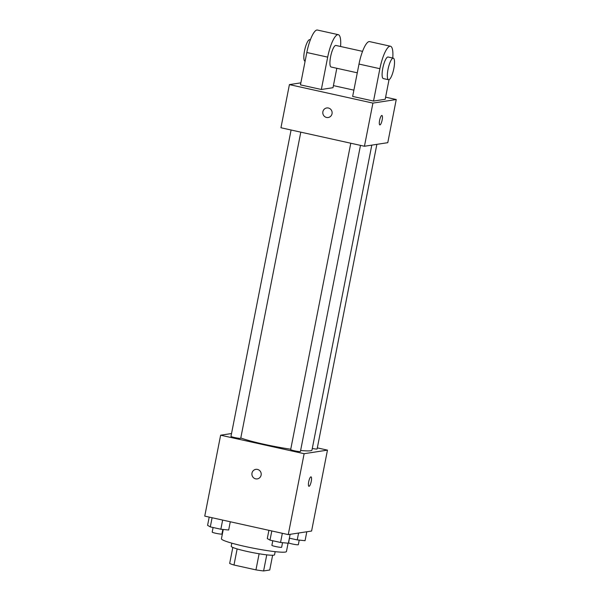 <?xml version="1.0" encoding="UTF-8"?>
<svg xmlns="http://www.w3.org/2000/svg" width="601" height="601" viewBox="0 0 601 601"><rect width="100%" height="100%" fill="white"/><g stroke="black" fill="none" stroke-linecap="round" stroke-linejoin="round"><path stroke-width="0.9" d="M272.629 555.249L269.736 570.011L263.599 570.95A21.373 1.998 11.1 0 1 255.951 569.883L233.984 565.015A21.373 1.998 11.1 0 1 229.672 563.438L232.812 547.436M237.14 548.931L233.984 565.015M259.114 553.769L255.951 569.883M275.16 551.665L274.552 554.791A22.087 2.066 -168.9 0 1 247.049 551.433A22.087 2.066 -168.9 0 1 231.212 546.286L231.821 543.161M266.754 554.858L263.599 570.95M223.256 529.473L221.431 538.766A33.123 3.103 11.1 0 0 253.344 548.187A33.123 3.103 11.1 0 0 286.444 551.523L288.074 543.206M317.32 447.88L327.462 450.126L311.588 531.036L288.255 534.612L204.753 516.109L220.627 435.199L231.535 433.531M327.462 450.126L304.129 453.702L288.255 534.612M304.129 453.702L220.627 435.199M257.288 478.892A4.831 4.658 81.3 0 1 251.992 473.107A4.831 4.658 81.3 0 1 261.157 473.415A4.831 4.658 81.3 0 1 257.288 478.892A4.831 4.658 81.3 0 1 251.992 473.107A4.831 4.658 81.3 0 1 255.823 469.343M240.791 437.971A38.644 3.614 11.1 0 0 290.749 449.217M300.635 450.465A38.644 3.614 11.1 0 0 311.964 450.104L371.801 145.126M312.287 448.481A4.966 0.466 11.1 0 0 317.11 448.955L376.872 144.353M350.781 143.226L290.674 449.601A4.966 0.466 11.1 0 0 295.467 451.013A4.966 0.466 11.1 0 0 300.425 451.516L360.487 145.382M291.087 130.004L230.979 436.371A4.966 0.466 11.1 0 0 235.765 437.783A4.966 0.466 11.1 0 0 240.731 438.287L300.793 132.152M309.049 486.299A4.831 1.21 -77.5 0 1 308.929 486.299A4.831 1.21 -77.5 0 1 308.794 481.318A4.831 1.21 -77.5 0 1 311.017 476.863A4.831 1.21 -77.5 0 1 311.205 481.611A4.831 1.21 -77.5 0 1 309.049 486.299M311.017 476.863A4.831 1.21 -77.5 0 1 311.198 481.619A4.831 1.21 -77.5 0 1 309.042 486.299A4.831 1.21 -77.5 0 1 308.929 486.299M385.602 97.174L396.247 99.526L387.78 142.677L364.446 146.253L280.945 127.758L289.412 84.606L300.861 82.848M306.803 531.765L305.06 540.682L297.232 539.908L289.366 538.165M298.584 533.027L297.232 539.908M289.479 538.188L288.578 542.786A4.966 0.466 11.1 0 0 293.363 544.198A4.966 0.466 11.1 0 0 298.329 544.694L299.23 540.104M230.288 521.766L228.673 530.014L220.845 529.233L210.305 526.897L207.585 525.342L209.201 517.093M222.648 520.075L220.845 529.233M212.1 517.739L210.305 526.897M213.092 527.52L212.191 532.11A4.966 0.466 11.1 0 0 216.976 533.523A4.966 0.466 11.1 0 0 221.942 534.026L222.843 529.436M290.125 534.319L288.375 543.236L280.547 542.463L269.999 540.126L267.28 538.564L268.902 530.322M282.342 533.297L280.547 542.463M271.802 530.961L269.999 540.126M272.794 540.742L271.892 545.34A4.966 0.466 11.1 0 0 276.678 546.752A4.966 0.466 11.1 0 0 281.644 547.256L282.545 542.658M333.42 85.612L353.884 90.142M382.153 119.997A4.831 1.21 -77.5 0 1 379.832 124.91A4.831 1.21 -77.5 0 1 379.689 119.937A4.831 1.21 -77.5 0 1 381.92 115.482A4.831 1.21 -77.5 0 1 382.153 119.997M396.247 99.526L372.913 103.102L364.446 146.253L280.945 127.758M387.78 142.677L364.446 146.253M328.386 108.015A4.831 4.658 81.3 0 1 328.191 117.511A4.831 4.658 81.3 0 1 322.857 113.439A4.831 4.658 81.3 0 1 328.386 108.015M372.913 103.102L289.412 84.606M326.726 107.955A4.831 4.658 -98.7 0 0 322.857 113.439A4.831 4.658 -98.7 0 0 328.191 117.511M321.34 89.489L327.688 57.133A22.087 5.529 -77.5 0 1 338.303 34.678L317.426 30.05A22.087 5.529 102.5 0 0 306.818 52.505L300.462 84.869L321.34 89.489L333.007 87.701L336.815 68.274M373.529 101.058L352.652 96.43L359 64.067A22.087 5.529 102.5 0 1 369.607 41.612L390.485 46.239A22.087 5.529 102.5 0 0 379.877 68.694L373.529 101.058L385.196 99.27L389.035 79.678M362.546 51.355L335.914 45.458A11.043 2.765 102.5 0 0 335.636 45.451A11.043 2.765 102.5 0 0 330.715 56.163A11.043 2.765 102.5 0 0 331.136 67.019L357.287 72.811M338.303 34.678A22.087 5.529 -77.5 0 1 340.587 46.487M310.364 39.794L309.815 39.674A11.043 2.765 102.5 0 0 309.545 39.666A11.043 2.765 102.5 0 0 304.617 50.379A11.043 2.765 102.5 0 0 305.045 61.234L305.098 61.249M393.317 58.177L388.096 57.02A11.043 2.765 102.5 0 0 383.01 67.199A11.043 2.765 102.5 0 0 383.318 78.581L388.539 79.738A11.043 2.765 -77.5 0 1 388.231 68.356A11.043 2.765 -77.5 0 1 393.317 58.177A11.043 2.765 -77.5 0 1 393.738 69.032A11.043 2.765 -77.5 0 1 388.809 79.745A11.043 2.765 -77.5 0 1 388.539 79.738M392.769 58.057A22.087 5.529 102.5 0 0 390.485 46.239M327.688 57.133L306.818 52.505M379.877 68.694L359 64.067"/></g></svg>
